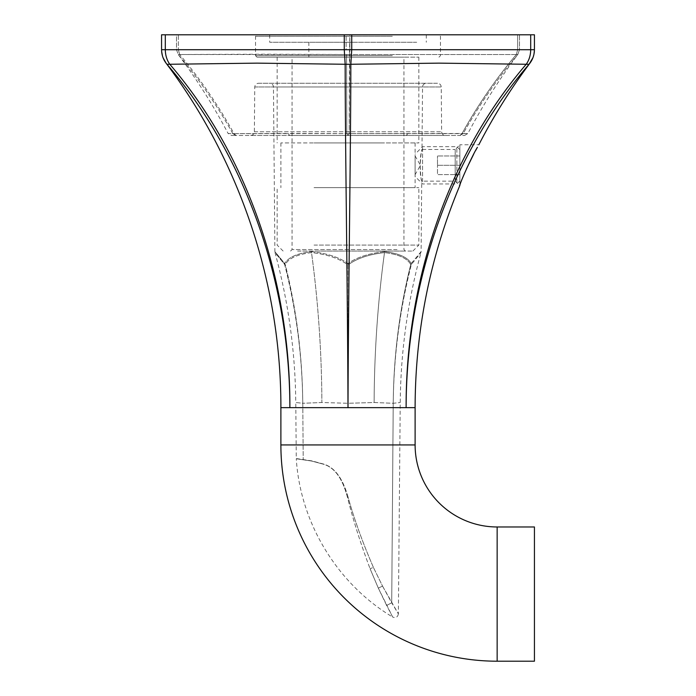 <?xml version="1.0" encoding="UTF-8"?>
<svg xmlns="http://www.w3.org/2000/svg" width="696" height="696" viewBox="0 0 696 696"><rect width="100%" height="100%" fill="white"/><g stroke="black" fill="none" stroke-linecap="round" stroke-linejoin="round"><path stroke-width="0.52" stroke-dasharray="3.48 2.61" d="M416.713 42.256L269.7 42.256L416.713 42.256M311.364 42.256L349.862 42.256L311.364 42.256M347.356 57.168L308.85 57.168L347.356 57.168M298.915 57.168L403.932 57.168L298.915 57.168M397.085 249.568L292.068 249.568L397.085 249.568M297.61 251.056L405.42 251.056L297.61 251.056M316.897 251.056L412.876 251.056L316.897 251.056M314.035 245.088L418.844 245.088L314.035 245.088M314.035 187.668L418.844 187.668L314.035 187.668M315.827 187.668L415.112 187.668L315.827 187.668M380.173 142.932L280.888 142.932L380.173 142.932M314.035 142.932L418.844 142.932L314.035 142.932M314.035 57.168L418.844 57.168L314.035 57.168M391.613 57.168L257.024 57.168L391.613 57.168M392.335 55.68L255.528 55.68L392.335 55.68M392.335 36.288L255.528 36.288L392.335 36.288M391.613 34.8L257.024 34.8L391.613 34.8M416.713 34.8L269.7 34.8L416.713 34.8M460.569 183.3L459.752 185.701L455.193 181.143L421.715 181.143L421.341 179.203C418.818 172.451 421.237 148.483 421.993 149.457L421.585 151.397C418.949 158.131 420.941 182.126 421.715 181.143L421.106 251.656L411.223 263.506C407.717 257.285 398.825 253.335 384.549 251.656C398.825 253.335 407.717 257.285 411.223 263.506L410.744 264.515C399.478 309.511 393.64 355.76 393.223 403.28C393.727 355.76 399.774 309.511 411.353 264.515L420.967 252.605L411.353 264.515L410.744 264.515L411.223 263.506L411.353 264.515L410.744 264.515C399.478 309.511 393.64 355.76 393.223 403.28L391.717 602.797L398.382 613.933L400.226 402.514C400.705 351.654 407.621 301.681 420.967 252.605L421.106 251.656L411.223 263.506L411.353 264.515C399.774 309.511 393.727 355.76 393.223 403.28L391.717 602.797L386.637 605.45L392.718 617.091C337.412 584.066 300.246 523.061 296.279 458.768L311.791 461.074L322.109 463.849L311.791 461.074L296.279 458.768L311.808 460.874L322.152 463.675L311.808 460.874L296.27 458.542L295.774 402.514L302.777 403.28L303.204 459.577L302.777 403.28C302.273 355.76 296.226 309.511 284.647 264.515L275.033 252.605C288.388 301.681 295.304 351.645 295.774 402.514L302.777 403.28C302.36 355.76 296.522 309.511 285.256 264.515L284.647 264.515C296.226 309.511 302.273 355.76 302.777 403.28C302.36 355.76 296.522 309.511 285.256 264.515L284.647 264.515L275.033 252.605L274.894 251.656L273.458 86.965C273.224 84.721 271.979 83.485 269.735 83.268L426.265 83.268C424.021 83.485 422.776 84.721 422.542 86.965L421.993 149.457L455.193 149.457L455.193 181.143L455.193 149.457L459.856 144.794L459.856 185.353L459.856 144.794L478.813 144.794M398.382 613.933C397.694 617.152 395.806 618.205 392.718 617.091L378.32 588.111L370.081 568.754L378.32 588.111L386.637 605.45L391.717 602.797L382.548 586.11L378.32 588.111L382.548 586.11L373.395 567.379L382.548 586.11L398.382 613.933M347.365 496.996C342.284 477.587 333.863 466.538 322.109 463.849C333.863 466.538 342.284 477.587 347.365 496.996C352.933 519.373 360.511 543.298 370.081 568.754C360.511 543.298 352.933 519.373 347.365 496.996L348 496.805C354.16 519.094 362.625 542.619 373.395 567.379L370.081 568.754L373.395 567.379C362.625 542.619 354.16 519.094 348 496.805C342.502 477.465 333.889 466.416 322.152 463.675L322.152 463.675C333.889 466.416 342.502 477.465 348 496.813L347.365 496.996M348 403.28L348.609 264.515L347.391 264.515L348 403.28L348.609 264.515L347.391 264.515C338.682 258.251 326.72 254.284 311.512 252.605C297.505 254.284 288.753 258.26 285.256 264.515L284.777 263.506L284.647 264.515L284.777 263.506L274.894 251.656L285.256 264.515C288.753 258.26 297.505 254.284 311.512 252.605C326.72 254.284 338.682 258.251 347.391 264.515L348 403.28L374.109 402.514L393.223 403.28L400.226 402.514L393.223 403.28L374.109 402.514C374.352 351.654 377.806 301.681 384.488 252.605C369.28 254.284 357.318 258.26 348.609 264.515L348 263.506L347.391 264.515L348 263.506C339.152 257.285 326.963 253.335 311.451 251.656C297.166 253.335 288.283 257.285 284.777 263.506L284.777 263.506C288.283 257.285 297.166 253.335 311.451 251.656L311.512 252.605C318.194 301.681 321.648 351.654 321.891 402.514L302.777 403.28L321.891 402.514L348 403.28L374.109 402.514C374.352 351.654 377.806 301.681 384.488 252.605C369.28 254.284 357.318 258.26 348.609 264.515L348 263.506C339.152 257.285 326.963 253.335 311.451 251.656L311.512 252.605C318.194 301.681 321.648 351.654 321.891 402.514L348 403.28M410.744 264.515C407.247 258.251 398.495 254.284 384.488 252.605C398.495 254.284 407.247 258.251 410.744 264.515M384.549 251.656C369.028 253.335 356.848 257.285 348 263.506L348 263.506C356.848 257.285 369.028 253.335 384.549 251.656L384.488 252.605L384.549 251.656M250.638 135.468C252.883 135.259 254.127 134.024 254.362 131.779L254.753 86.965C254.988 84.721 256.232 83.485 258.486 83.268L437.514 83.268C439.768 83.485 441.012 84.721 441.247 86.965L441.638 131.779C441.873 134.024 443.117 135.259 445.362 135.468L250.638 135.468L445.362 135.468M518.024 54.192L517.746 54.532C497.214 78.822 479.022 105.192 463.162 133.649L467.895 133.475C482.493 105.714 499.206 79.283 518.024 54.192L517.746 54.532C497.214 78.822 479.022 105.192 463.162 133.649L459.986 135.468L464.589 135.468L459.986 135.468L463.162 133.649L461.961 133.649L459.986 135.468L236.014 135.468L232.838 133.649L228.105 133.475L231.411 135.468L236.014 135.468L234.039 133.649L228.105 133.475C213.507 105.714 196.794 79.283 177.976 54.192L178.254 54.532C198.786 78.822 216.978 105.192 232.838 133.649L236.014 135.468L231.411 135.468M464.589 135.468L467.895 133.475L349.201 133.649L349.427 54.532L262.992 54.192L179.672 54.532L346.573 54.532L346.799 133.649L288.057 133.475L289.701 135.468L459.986 135.468L461.961 133.649C477.726 105.192 495.848 78.822 516.328 54.532L517.65 49.712L516.328 54.532L517.746 54.532L349.427 54.532L516.328 54.532C495.848 78.822 477.726 105.192 461.961 133.649L232.838 133.649C216.978 105.192 198.786 78.822 178.254 54.532L176.488 49.712L176.488 34.8L178.35 34.8L176.488 34.8L176.488 49.712L178.254 54.532L179.672 54.532C200.152 78.822 218.274 105.192 234.039 133.649L236.014 135.468L289.701 135.468L288.057 133.475L234.039 133.649C218.274 105.192 200.152 78.822 179.672 54.532L178.35 49.712L346.138 49.712L176.488 49.712L178.35 49.712L179.672 54.532L177.976 54.192M346.573 54.532L346.799 133.649L349.201 133.649L349.862 49.712L517.65 49.712L517.65 34.8L519.512 34.8L517.65 34.8L517.65 49.712L346.138 49.712L346.138 34.8L349.862 34.8L349.862 49.712L346.138 49.712L346.138 34.8L349.862 34.8L349.427 54.532L346.573 54.532M262.244 34.8L178.35 34.8L178.35 49.712L178.35 34.8L262.244 34.8M433.756 34.8L349.862 34.8L433.756 34.8M351.732 34.8L351.732 49.712L165.3 49.712C165.378 55.28 166.866 60.134 169.781 64.267L257.024 63.136L350.836 64.267L351.732 49.712L530.7 49.712L530.7 34.8L161.568 34.8L161.568 49.712L163.021 57.638M344.268 34.8L344.268 49.712L345.164 64.267C345.277 154.773 347.53 280.514 348 407.656C348.47 280.514 350.723 154.773 350.836 64.267L438.976 63.136L526.22 64.267C529.134 60.134 530.622 55.28 530.7 49.712L534.267 49.712M166.796 64.084L166.048 63.136L166.953 64.267L169.781 64.267C247.454 154.764 290.319 280.523 289.875 407.656C289.849 280.531 244.731 154.764 166.953 64.267L166.805 64.093M280.888 407.656L406.125 407.656C405.681 280.523 448.546 154.764 526.22 64.267M528.76 64.493L529.047 64.267C451.278 154.756 406.151 280.523 406.125 407.656L415.112 407.656M534.432 661.2L534.432 526.968M269.735 83.268L426.265 83.268M258.486 83.268L437.514 83.268M517.746 54.532L519.512 49.712L517.65 49.712L519.512 49.712L519.512 34.8L519.512 49.712L517.746 54.532M529.952 63.136L529.047 64.267L529.952 63.136M534.432 49.712L532.979 57.638M166.083 63.188L166.953 64.267M530.7 34.8L534.432 34.8M475.777 150.292L473.602 154.355M466.494 168.789L460.691 182.97M459.856 174.618L437.488 174.618L437.488 165.3L437.488 174.618L459.856 174.618L459.856 165.3L437.488 165.3L437.488 155.982L437.488 165.3L459.856 165.3L459.856 174.618M459.856 155.982L437.488 155.982L459.856 155.982L459.856 165.3L459.856 155.982M459.856 151.554L459.856 180.96L459.856 151.554M456.872 148.935L456.872 183.944L456.872 148.935M422.568 181.665L422.568 146.656L422.568 181.665M415.112 155.486L415.112 176.488L415.112 155.486M415.112 173.478L415.112 155.982L415.112 173.478M273.458 86.965L422.542 86.965L273.458 86.965M254.753 86.965L441.247 86.965L254.753 86.965M254.362 131.779L441.638 131.779L254.362 131.779M348 135.468L346.799 133.649L348 135.468L349.201 133.649L348 135.468M406.299 135.468L407.943 133.475L406.299 135.468M161.733 49.712L165.3 49.712L165.3 34.8M415.112 444.944L280.888 444.944M497.144 661.2L497.144 526.968M308.85 42.256L308.85 57.168M349.862 42.256L349.862 57.168M290.58 251.056L292.068 249.568L292.068 57.168M405.42 251.056L403.932 249.568L403.932 57.168M283.124 251.056L277.156 245.088L277.156 187.668M412.876 251.056L418.844 245.088L418.844 187.668M415.112 142.932L415.112 187.668M280.888 142.932L280.888 187.668M277.156 57.168L277.156 142.932M418.844 57.168L418.844 142.932M438.976 57.168L440.472 55.68L440.472 36.288L438.976 34.8M257.024 57.168L255.528 55.68L255.528 36.288L257.024 34.8M269.7 34.8L269.7 42.256M426.3 34.8L426.3 42.256M459.856 180.96L456.872 183.944L422.568 183.944L415.112 176.488M459.856 149.64L456.872 146.656L422.568 146.656L415.112 154.112M415.112 155.982L420.497 165.3L415.112 174.618"/><path stroke-width="1.04" d="M166.048 63.136L166.953 64.267L169.781 64.267C166.866 60.134 165.378 55.28 165.3 49.712L165.3 34.8L161.568 34.8L161.568 49.712C161.663 55.28 163.456 60.134 166.953 64.267L166.048 63.136C240.224 161.576 281.158 284.403 280.888 407.656L289.875 407.656C289.849 280.531 244.731 154.764 166.953 64.267M530.7 34.8L530.7 49.712L534.432 49.712L534.432 34.8L344.268 34.8L344.268 49.712L345.164 64.267L257.024 63.136L169.781 64.267C247.454 154.764 290.319 280.531 289.875 407.656L406.125 407.656C405.681 280.523 448.546 154.756 526.22 64.267L438.976 63.136L350.836 64.267L351.732 49.712L530.7 49.712C530.622 55.28 529.134 60.134 526.22 64.267L529.047 64.267L532.979 57.638M497.144 661.2L497.144 526.968L534.432 526.968L534.432 661.2L497.144 661.2A216.256 216.256 0 0 1 280.888 444.944L415.112 444.944L415.112 407.656C415.268 330.713 430.145 256.72 459.752 185.701L459.856 185.353C459.873 183.022 472.732 154.512 477.413 147.3L475.777 150.292M497.144 526.968A82.032 82.032 0 0 1 415.112 444.944M165.3 34.8L344.268 34.8M345.164 64.267L350.836 64.267C350.723 154.773 348.47 280.514 348 407.656C347.53 280.514 345.277 154.773 345.164 64.267M534.432 34.8L534.432 49.712C534.337 55.28 532.544 60.134 529.047 64.267L526.22 64.267M415.112 407.656L406.125 407.656C406.151 280.523 451.278 154.756 529.047 64.267L529.952 63.136C510.62 88.923 493.577 116.145 478.813 144.794M163.021 57.638L166.083 63.188M473.602 154.355L466.494 168.789M161.733 49.712L351.732 49.712L351.732 34.8M280.888 407.656L280.888 444.944"/></g></svg>

